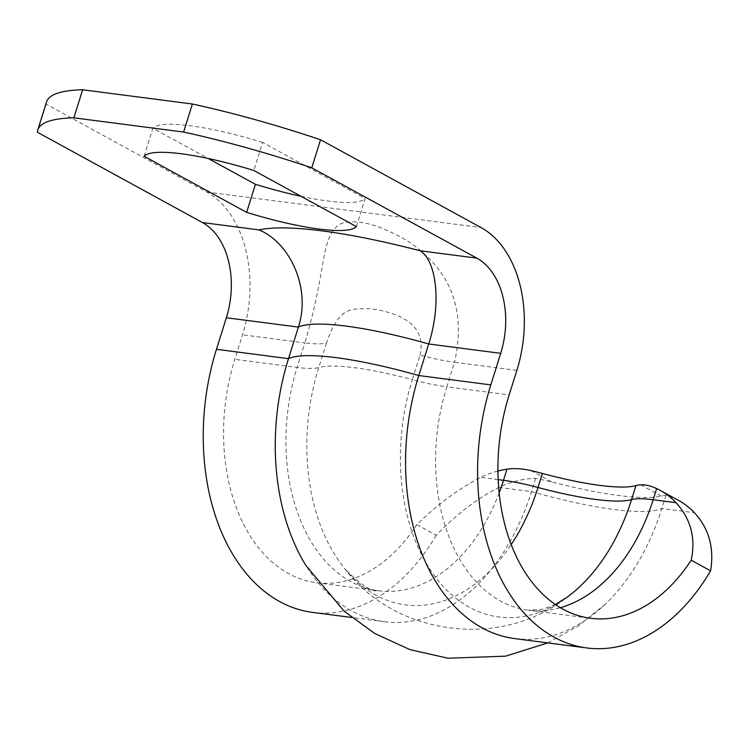 <?xml version="1.0" encoding="UTF-8"?>
<svg xmlns="http://www.w3.org/2000/svg" width="748" height="748" viewBox="0 0 748 748"><rect width="100%" height="100%" fill="white"/><g stroke="black" fill="none" stroke-linecap="round" stroke-linejoin="round"><path stroke-width="0.56" stroke-dasharray="3.74 2.81" d="M497.944 471.044A121.559 86.964 -61.3 0 0 480.599 477.346C458.412 488.921 437.15 504.685 416.832 524.638L436.243 535.259C456.402 514.334 477.308 498.374 498.944 487.387A121.559 86.964 118.7 0 1 535.671 478.346L551.566 481.852A154.677 29.032 -162.6 0 0 661.307 496.083L665.982 495.241A121.559 86.964 118.7 0 1 678.576 500.44M665.982 495.241L661.83 508.5A198.239 133.415 -82.6 0 1 605.16 604.3A198.239 133.415 -82.6 0 1 514.83 638.614M416.832 524.638A168.319 113.285 -82.6 0 1 316.339 582.711A168.319 113.285 -82.6 0 1 234.807 359.349L242.502 334.805A112.209 75.52 97.4 0 0 206.682 192.002L46.189 104.196A245.456 46.067 17.4 0 1 46.582 101.887M436.243 535.259A198.239 133.415 -82.6 0 1 312.496 612.388M37.4 132.246L46.189 104.196M535.671 478.346L531.51 491.604A198.239 133.415 -82.6 0 1 384.509 621.719A198.239 133.415 -82.6 0 1 305.913 565.507M420.011 355.132C425.49 330.84 409.034 320.986 398.665 316.049C386.669 311.28 375.571 308.784 365.37 308.559C350.438 309.111 338.629 307.503 326.446 342.995A74.809 14.044 17.4 0 1 304.838 342.883C320.78 289.345 322.313 257.583 327.269 243.446C331.383 229.327 338.442 222.25 348.446 222.221C362.64 220.202 382.546 226.541 408.165 241.239C429.277 256.096 471.231 288.896 454.513 362.294A74.809 14.044 17.4 0 1 420.011 355.132L412.326 379.666A74.809 14.044 -162.6 0 0 446.827 386.828A168.319 113.285 97.4 0 0 528.35 610.2A168.319 113.285 97.4 0 0 560.374 607.685M144.102 156.257L152.891 128.217L208.234 158.492M356.375 226.579L365.164 198.538L262.632 142.438L253.843 170.488M262.632 142.438A112.209 21.056 -162.6 0 0 152.891 128.217M301.033 196.303A112.209 21.056 -162.6 0 0 365.164 198.538M661.307 496.083L640.737 484.826M551.566 481.852L530.996 470.604M498.944 487.387L531.51 491.604A154.677 29.032 -162.6 0 0 661.83 508.5L694.396 512.726M498.177 479.627L480.599 477.346M499.168 492.867A168.319 113.285 -82.6 0 1 378.675 590.789A168.319 113.285 -82.6 0 1 297.152 367.427L234.807 359.349M326.446 342.995L318.76 367.539A74.809 14.044 17.4 0 1 297.152 367.427L304.838 342.883L242.502 334.805M316.339 582.711L378.675 590.789C371.457 592.079 360.04 584.562 344.435 568.256C395.103 635.95 500.599 649.844 567.218 597.138A178.837 120.353 -82.6 0 1 433.232 574.099A178.837 120.353 -82.6 0 1 412.326 379.666A124.757 23.412 -162.6 0 0 318.76 367.539A178.837 120.353 97.4 0 0 344.435 568.256A178.837 120.353 97.4 0 0 511.221 544.581M516.859 370.372L454.513 362.294L446.827 386.828L509.164 394.916M206.682 192.002L481.029 227.57M384.509 621.719L351.541 617.446M555.371 604.496L542.87 609.237L528.35 610.2L590.696 618.278M547.798 642.897L578.12 626.048L605.16 604.3"/><path stroke-width="1.12" d="M660.232 490.408L678.576 500.44A121.559 86.964 118.7 0 1 694.396 512.726C708.945 528.406 714.349 547.77 710.6 570.827L691.189 560.205C695.911 538.233 690.871 519.056 676.052 502.693A121.559 86.964 -61.3 0 0 660.232 490.408A121.559 86.964 -61.3 0 0 656.65 488.594C650.601 485.807 645.3 484.554 640.737 484.826A74.809 14.044 -162.6 0 0 635.95 485.592A124.757 23.412 17.4 0 1 542.384 473.456A74.809 14.044 -162.6 0 0 530.996 470.604C522.207 468.594 514.194 468.126 506.976 469.183A121.559 86.964 -61.3 0 0 497.944 471.044M710.6 570.827A198.239 133.415 -82.6 0 1 586.843 647.955A198.239 133.415 -82.6 0 1 490.819 384.883L500.711 353.327A74.809 50.35 97.4 0 0 476.831 258.125L420.301 250.795C437.449 262.052 441.068 305.885 428.688 343.986L500.711 353.327M586.843 647.955L514.83 638.614A198.239 133.415 -82.6 0 1 418.805 375.543L428.688 343.986A154.677 29.032 17.4 0 0 298.377 327.091C311.018 289.027 290.635 243.025 259.004 229.888L202.474 222.558A74.809 50.35 -82.6 0 1 226.354 317.76L298.377 327.091L288.485 358.647A154.677 29.032 17.4 0 1 418.805 375.543L490.819 384.883M351.541 617.446L312.496 612.388A198.239 133.415 -82.6 0 1 216.471 349.307L226.354 317.76M202.474 222.558L37.4 132.246A245.456 46.067 17.4 0 1 37.793 129.937A245.456 46.067 17.4 0 1 73.856 117.829L183.597 132.05A245.456 46.067 17.4 0 1 311.757 167.814L320.546 139.764L481.029 227.57A112.209 75.52 -82.6 0 1 516.859 370.372L509.164 394.916A168.319 113.285 -82.6 0 0 590.696 618.278A168.319 113.285 -82.6 0 0 691.189 560.205M547.798 642.897L505.639 656.164L447.902 658.221L410.007 649.629L374.739 633.481L344.276 611.312L305.913 565.507A198.239 133.415 -82.6 0 1 288.485 358.647L216.471 349.307M144.102 156.257A112.209 21.056 17.4 0 1 253.843 170.488L356.375 226.579A112.209 21.056 17.4 0 1 246.634 212.357L144.102 156.257M208.234 158.492L255.423 184.307A112.209 21.056 -162.6 0 0 301.033 196.303M246.634 212.357L255.423 184.307M37.793 129.937L46.582 101.887A245.456 46.067 17.4 0 1 82.645 89.779L192.386 104.009A245.456 46.067 17.4 0 1 320.546 139.764M183.597 132.05L192.386 104.009M73.856 117.829L82.645 89.779M311.757 167.814L476.831 258.125M676.052 502.693L653.163 499.72L656.65 488.594M635.95 485.592L631.555 499.608A74.809 14.044 17.4 0 1 653.163 499.72A168.319 113.285 97.4 0 1 560.374 607.685M506.976 469.183L503.488 480.319L498.177 479.627M555.371 604.496L567.218 597.138A178.837 120.353 -82.6 0 0 631.555 499.608A124.757 23.412 17.4 0 1 537.99 487.481A74.809 14.044 -162.6 0 0 503.488 480.319A168.319 113.285 -82.6 0 1 499.168 492.867M511.221 544.581A178.837 120.353 97.4 0 0 537.99 487.481L542.384 473.456M420.301 250.795A229.486 43.075 -162.6 0 0 259.004 229.888"/></g></svg>
